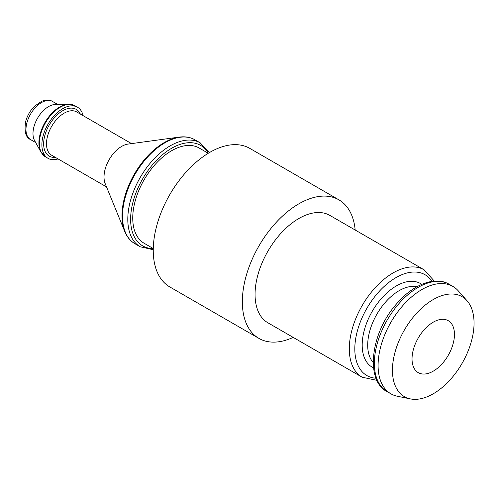 <?xml version="1.0" encoding="UTF-8"?>
<svg xmlns="http://www.w3.org/2000/svg" width="499" height="499" viewBox="0 0 499 499"><rect width="100%" height="100%" fill="white"/><g stroke="black" fill="none" stroke-linecap="round" stroke-linejoin="round"><path stroke-width="0.75" d="M355.176 230.008A79.996 46.182 120 0 0 338.896 199.831L249.812 148.39A79.996 46.182 120 0 0 169.816 194.579A79.996 46.182 120 0 0 169.816 286.95L258.906 338.384A79.996 46.182 120 0 0 293.181 337.393M338.896 199.831A79.996 46.182 120 0 0 258.906 246.013A79.996 46.182 120 0 0 258.906 338.384M208.264 153.274L199.126 147.997A54.996 31.755 120 0 0 144.13 179.752A54.996 31.755 120 0 0 144.13 243.256L153.268 248.533M124.775 231.536A59.73 34.487 120 0 1 134.368 174.114A59.73 34.487 120 0 1 179.303 137.094L128.006 144.086A25 14.434 120 0 0 109.2 159.58A25 14.434 120 0 0 105.183 183.613L124.775 231.536C127.095 237.094 130.488 241.154 134.942 243.724L140.219 246.768L153.249 249.718M83.071 115.631A29.497 17.028 120 0 0 77.495 107.216A29.497 17.028 120 0 0 47.991 124.245A29.497 17.028 120 0 0 47.991 158.308A29.497 17.028 120 0 0 58.071 158.931M40.962 152.139A29.31 16.922 120 0 1 44.972 122.505A29.31 16.922 120 0 1 68.631 104.21L55.302 104.484A22 12.7 120 0 0 37.544 118.213A22 12.7 120 0 0 34.531 140.456L40.962 152.139L45.478 156.854L47.991 158.308M454.458 334.424A29.996 17.322 120 0 0 448.245 320.689A29.996 17.322 120 0 0 418.243 338.01A29.996 17.322 120 0 0 418.243 372.647A29.996 17.322 120 0 0 441.359 364.613A29.996 17.322 120 0 0 454.458 334.424M474.05 323.109A57.709 33.321 120 0 0 467.045 300.754A57.709 33.321 120 0 0 404.39 330.007A57.709 33.321 120 0 0 410.378 398.894A57.709 33.321 120 0 0 452.375 377.244A57.709 33.321 120 0 0 474.05 323.109M467.045 300.754L458.238 290.811A61.995 35.791 120 0 0 452.93 286.445A61.995 35.791 120 0 0 390.929 322.242A61.995 35.791 120 0 0 390.935 393.83A61.995 35.791 120 0 0 397.366 396.243L410.378 398.894M362.143 377.207A61.995 35.791 120 0 1 362.143 305.619A61.995 35.791 120 0 1 424.144 269.828L329.901 215.418A61.995 35.791 120 0 0 267.901 251.209A61.995 35.791 120 0 0 267.907 322.797L362.143 377.207L377.013 380.381M208.301 153.249A57.996 33.483 120 0 0 142.633 178.885A57.996 33.483 120 0 0 153.268 248.571M179.303 137.094C185.279 136.327 190.487 137.231 194.934 139.807L200.211 142.851A59.999 34.637 120 0 0 140.219 177.494A59.999 34.637 120 0 0 140.219 246.768M194.934 139.807A59.999 34.637 120 0 0 134.942 174.444A59.999 34.637 120 0 0 134.942 243.724M131.53 143.606L76.659 111.926A25 14.434 120 0 0 51.659 126.359A25 14.434 120 0 0 51.659 155.226L106.53 186.907M80.339 114.059A26.996 15.588 120 0 0 49.245 124.968A26.996 15.588 120 0 0 55.345 157.353M68.631 104.21L74.975 105.763A29.497 17.028 120 0 0 45.478 122.791A29.497 17.028 120 0 0 45.478 156.854M57.678 104.434L52.532 101.465A22 12.7 120 0 0 30.533 114.165A22 12.7 120 0 0 30.533 139.564L35.679 142.539M452.93 286.445L449.187 284.287A61.995 35.791 120 0 0 387.193 320.084A61.995 35.791 120 0 0 387.193 391.671L390.935 393.83M416.921 286.744A44.498 25.692 120 0 0 376.913 314.145A44.498 25.692 120 0 0 373.19 362.492M421.749 284.355A48.291 27.882 120 0 0 372.192 311.42A48.291 27.882 120 0 0 373.533 367.869M431.997 281.374A58.208 33.608 120 0 0 366.865 308.345A58.208 33.608 120 0 0 376.071 378.236M200.211 142.851L209.287 152.663M74.975 105.763L77.495 107.216M52.532 101.465C49.831 99.719 46.245 99.644 41.766 101.247L34.481 106.256C30.239 110.541 27.314 115.593 25.692 121.413C24.083 131.474 25.699 137.524 30.533 139.564M449.187 284.287C435.652 275.947 413.453 283.931 396.73 303.704C370.27 332.958 365.168 381.074 387.193 391.671M424.144 269.828L434.323 281.118"/></g></svg>
